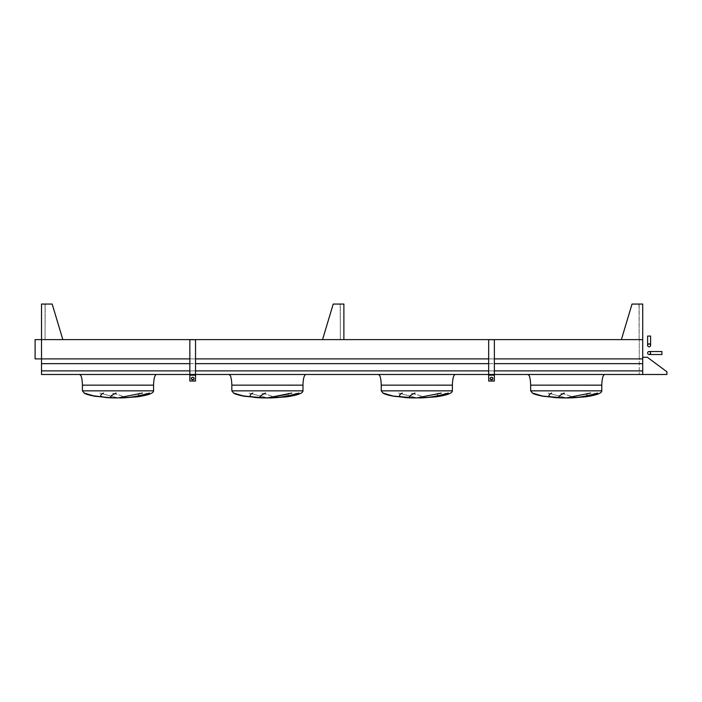 <?xml version="1.0" encoding="UTF-8"?>
<svg xmlns="http://www.w3.org/2000/svg" width="702" height="702" viewBox="0 0 702 702"><rect width="100%" height="100%" fill="white"/><g stroke="black" fill="none" stroke-linecap="round" stroke-linejoin="round"><path stroke-width="0.53" stroke-dasharray="3.51 2.63" d="M121.727 397.911L121.709 397.911C133.45 397.981 139.321 396.358 139.321 393.067C139.321 396.358 133.45 397.981 121.727 397.911L136.899 396.867M136.934 396.867L147.718 393.067L136.934 396.867C147.982 395.287 153.527 393.278 153.562 390.847L153.562 385.152L82.415 385.152C82.301 378.562 80.958 375.351 80.721 375.394L79.572 374.482L156.406 374.482L79.572 374.482M99.649 393.067L118.059 397.911L99.649 393.067M120.288 397.911C127.027 397.78 124.228 396.165 111.89 393.067C124.228 396.165 127.027 397.78 120.288 397.911M117.989 397.955L121.902 397.911M153.562 390.847L82.415 390.847L153.562 390.847L82.415 390.847L84.486 393.067C91.98 396.419 108.661 397.525 115.69 397.911C108.661 397.525 91.98 396.419 84.486 393.067L95.042 396.279L112.917 397.876M116.137 393.067C109.003 396.358 108.836 397.981 115.637 397.911M114.268 397.911C101.246 397.78 97.622 396.165 103.387 393.067M149.508 393.067C137.969 396.358 128.212 397.981 120.235 397.911M117.989 397.911L142.462 393.067M119.77 397.946L116.207 397.946M271.139 397.911C282.871 397.981 288.733 396.358 288.733 393.067C288.733 396.358 282.871 397.981 271.139 397.911L286.311 396.867L297.13 393.067L286.346 396.867C297.394 395.287 302.939 393.278 302.974 390.847L231.827 390.847L302.974 390.847L231.827 390.847L233.608 393.067L244.454 396.279L263.698 397.911C250.658 397.78 247.034 396.165 252.799 393.067M249.061 393.067L267.471 397.911L249.061 393.067M269.7 397.911C276.439 397.78 273.64 396.165 261.302 393.067C273.64 396.165 276.439 397.78 269.7 397.911M267.401 397.955L271.314 397.911M233.608 393.067L233.898 393.067C241.391 396.419 258.073 397.525 265.102 397.911C258.073 397.525 241.391 396.419 233.898 393.067L242.918 396.007M265.549 393.067C258.415 396.358 258.248 397.981 265.049 397.911M298.92 393.067C287.381 396.358 277.623 397.981 269.647 397.911M267.401 397.911L268.243 397.692M286.232 394.55L291.874 393.067M269.182 397.946L265.619 397.946M305.818 374.482L228.984 374.482L305.818 374.482C304.106 375.158 303.159 378.711 302.974 385.152L231.827 385.152C231.713 378.562 230.37 375.351 230.133 375.394L228.984 374.482M262.329 397.876L263.698 397.911M420.551 397.911L420.533 397.911C432.283 397.981 438.145 396.358 438.145 393.067C438.145 396.358 432.283 397.981 420.551 397.911L435.723 396.867M435.758 396.867L446.542 393.067L435.758 396.867C446.805 395.287 452.351 393.278 452.386 390.847L381.239 390.847L452.386 390.847L381.239 390.847L383.02 393.067L393.866 396.279L411.741 397.876M398.473 393.067L416.883 397.911L398.473 393.067M419.112 397.911C425.851 397.78 423.052 396.165 410.714 393.067C423.052 396.165 425.851 397.78 419.112 397.911M416.005 397.955L420.726 397.911M389.864 395.489L383.318 393.067C390.803 396.419 407.485 397.525 414.513 397.911C407.485 397.525 390.803 396.419 383.318 393.067L385.924 394.375M414.961 393.067C407.827 396.358 407.66 397.981 414.461 397.911M413.092 397.911C400.07 397.78 396.446 396.165 402.211 393.067M448.332 393.067C436.793 396.358 427.035 397.981 419.059 397.911M416.812 397.911L441.286 393.067M418.594 397.946L415.031 397.946M455.229 374.482L378.396 374.482L455.229 374.482C453.518 375.158 452.571 378.711 452.386 385.152L381.239 385.152C381.125 378.562 379.791 375.351 379.545 375.394L378.396 374.482M569.963 397.911C581.695 397.981 587.556 396.358 587.556 393.067C587.556 396.358 581.695 397.981 569.963 397.911L585.135 396.867M585.17 396.867L595.954 393.067L585.17 396.867C596.217 395.287 601.763 393.278 601.798 390.847L601.798 385.152L530.651 385.152C530.536 378.562 529.203 375.351 528.957 375.394L527.807 374.482L604.641 374.482L527.807 374.482M547.885 393.067L566.295 397.911L547.885 393.067M568.523 397.911C575.263 397.78 572.463 396.165 560.126 393.067C572.463 396.165 575.263 397.78 568.523 397.911M566.11 397.955L570.138 397.911M601.798 390.847L530.651 390.847L601.798 390.847L530.651 390.847L532.73 393.067C540.215 396.419 556.897 397.525 563.925 397.911C556.897 397.525 540.215 396.419 532.73 393.067L543.278 396.279L562.521 397.911C549.482 397.78 545.858 396.165 551.623 393.067M564.373 393.067C557.239 396.358 557.072 397.981 563.873 397.911M597.744 393.067C586.205 396.358 576.447 397.981 568.471 397.911M566.224 397.911L590.698 393.067M568.006 397.946L564.443 397.946M561.152 397.876L562.521 397.911M642.707 358.897L642.707 339.619L621.367 339.619L642.707 339.619L642.707 304.045L632.037 304.045L642.707 304.045L632.037 304.045L621.367 339.619L632.037 304.045L621.367 339.619L639.153 339.619L639.153 304.045L639.153 339.619L642.707 339.619L642.707 304.045L642.707 339.619L41.506 339.619L62.847 339.619L52.176 304.045L41.506 304.045L52.176 304.045L41.506 304.045L41.506 339.619L45.06 339.619L45.06 304.045L45.06 339.619L62.847 339.619L41.506 339.619L41.506 304.045L41.506 339.619L35.1 339.619L35.1 358.897L642.707 358.897L642.707 363.662L642.707 358.897M41.506 358.897L41.506 339.619L41.506 363.662L642.707 363.662L642.707 370.884L642.707 363.662M41.506 370.884L642.707 370.884L642.707 374.482L666.9 374.482L666.9 371.779L647.332 357.265L642.707 357.265L642.707 374.333L666.76 374.333L666.76 371.674L647.332 357.265L642.707 357.265L642.707 374.333L666.76 374.333L666.76 371.674L647.332 357.265L642.707 357.265L642.707 374.482L41.506 374.482L41.506 370.884L642.707 370.884L41.506 370.884L41.506 363.662M189.847 374.482L195.542 374.482L195.542 339.689L195.542 374.482L195.542 339.689L189.847 339.689L195.542 339.689L189.847 339.689L189.847 374.833L195.542 374.482L195.542 381.046L195.542 374.833L195.542 381.046L189.847 381.046L195.542 380.686L189.847 380.686L189.847 374.833L189.847 381.046L189.847 374.482L195.542 374.482L189.847 374.482M488.671 375.193L488.671 381.046L494.366 381.046L488.671 380.686L488.671 374.482L494.366 374.482L494.366 339.689L494.366 381.046L494.366 339.689L488.671 339.689L494.366 339.689L488.671 339.689L488.671 380.686L494.366 380.686L494.366 374.482L488.671 374.482L494.366 374.482L488.671 374.482L488.671 375.193L494.366 375.193M189.847 370.884L195.542 370.884M488.671 370.884L494.366 370.884M189.847 363.662L195.542 363.662M488.671 363.662L494.366 363.662M189.847 358.897L195.542 358.897M488.671 358.897L494.366 358.897M642.707 358.81L642.707 339.829L642.707 363.575L642.707 358.81L639.259 358.81L639.259 339.829L642.707 339.829L639.259 339.829L639.259 363.575L639.259 358.81L642.707 358.81M642.707 371.104L642.707 363.575L642.707 374.263L642.707 371.104L639.259 371.104L639.259 363.575L642.707 363.575L639.259 363.575L639.259 371.104L642.707 371.104L639.259 371.104L639.259 374.263L639.259 371.104L642.707 371.104M639.259 374.263L642.707 374.263L639.259 374.263M491.523 377.351A1.422 1.228 180 0 1 491.523 379.808A1.422 1.228 180 0 1 491.523 377.351M491.523 379.457A1.422 1.228 0 0 0 491.523 376.992A1.422 1.228 0 0 0 491.523 379.457M492.927 378.404A1.422 1.228 180 0 0 491.523 376.992A1.422 1.228 180 0 0 490.11 378.404M194.103 378.404A1.422 1.228 180 0 0 192.69 376.992A1.422 1.228 180 0 0 191.286 378.404M192.69 377.351A1.422 1.228 180 0 1 192.69 379.808A1.422 1.228 180 0 1 192.69 377.351M192.69 379.457A1.422 1.228 0 0 0 192.69 376.992A1.422 1.228 0 0 0 192.69 379.457M638.223 304.045L636.802 304.185L638.223 304.045M621.56 339.47L639.153 339.47L639.004 304.185L632.142 304.185L642.567 304.185L639.004 304.185L639.153 339.47L642.567 339.47L621.56 339.47L632.142 304.185L642.567 304.185L632.142 304.185L621.56 339.47L642.567 339.47L642.567 304.185L642.567 339.47L621.56 339.47L632.142 304.185L621.56 339.47M642.567 339.47L642.567 304.185L642.567 339.47M45.06 339.47L62.654 339.47L52.071 304.185L41.646 304.185L52.071 304.185L41.646 304.185L52.071 304.185L62.654 339.47L41.646 339.47L45.06 339.47L45.209 304.185L45.06 339.47L62.654 339.47L52.071 304.185L62.654 339.47L41.646 339.47L41.646 304.185L41.646 339.47L45.06 339.47M47.411 304.045L45.99 304.185L47.411 304.045M62.847 339.619L52.176 304.045L62.847 339.619M41.646 339.47L41.646 304.185L41.646 339.47M339.619 339.619L343.883 339.619L343.883 304.045L333.213 304.045L343.883 304.045L340.33 304.045L340.33 339.619L343.883 339.619L322.543 339.619L340.33 339.619L340.33 304.045L333.213 304.045L322.543 339.619L339.619 339.619M322.736 339.47L343.743 339.47L322.736 339.47L333.318 304.185L343.743 304.185L340.18 304.185L340.33 339.47L340.18 304.185L333.318 304.185L343.743 304.185L333.318 304.185L322.736 339.47L343.743 339.47L343.743 304.185L343.743 339.47L322.736 339.47L333.318 304.185L322.736 339.47M339.399 304.045L337.978 304.185L339.399 304.045M322.543 339.619L333.213 304.045L322.543 339.619M343.883 339.619L343.883 304.045L343.883 339.619M343.743 339.47L343.743 304.185L343.743 339.47M647.621 353.018A1.492 1.492 0 0 0 649.859 354.317A1.492 1.492 0 0 0 649.859 351.728A1.492 1.492 0 0 0 647.621 353.018M649.113 354.519C650.886 353.518 650.886 352.527 649.113 351.526L650.605 353.018L649.113 354.519L650.605 353.018L649.113 354.519L661.916 354.519L661.916 351.526L661.916 354.519L661.916 351.526L649.113 351.526L650.605 353.018A1.492 1.492 0 0 1 648.367 354.317A1.492 1.492 0 0 1 648.367 351.728A1.492 1.492 0 0 1 650.605 353.018L649.113 351.526M649.113 346.806A1.492 1.492 0 0 0 650.403 344.559A1.492 1.492 0 0 0 647.823 344.559A1.492 1.492 0 0 0 649.113 346.806M650.605 345.305C649.613 343.532 648.613 343.532 647.621 345.305L649.113 343.813L650.605 345.305L649.113 343.813L650.605 345.305L650.605 336.056L647.621 336.056L650.605 336.056L647.621 336.056L647.621 345.305L649.113 343.813A1.492 1.492 0 0 1 650.403 346.051A1.492 1.492 0 0 1 647.823 346.051A1.492 1.492 0 0 1 649.113 343.813L647.621 345.305M650.605 353.018A1.492 1.492 0 0 1 648.367 354.317A1.492 1.492 0 0 1 648.367 351.728A1.492 1.492 0 0 1 650.605 353.018M649.113 343.813A1.492 1.492 0 0 1 650.403 346.051A1.492 1.492 0 0 1 647.823 346.051A1.492 1.492 0 0 1 649.113 343.813M488.671 374.833L494.366 374.833L488.671 374.833M189.847 374.833L195.542 374.833L189.847 374.833M189.847 375.193L195.542 375.193M84.196 393.067L87.101 394.375M88.268 394.752L89.83 395.191M91.041 395.489L93.506 396.007M82.415 390.847L82.415 385.152M231.827 390.847L231.827 385.152M387.092 394.752L388.654 395.191M381.239 390.847L381.239 385.152M533.011 393.392L533.818 393.778M534.099 393.901L541.742 396.007L532.432 393.067M530.651 390.847L530.651 385.152"/><path stroke-width="1.05" d="M136.899 396.867L136.934 396.867C147.982 395.287 153.527 393.278 153.562 390.847L153.562 385.152C153.747 378.711 154.694 375.158 156.406 374.482C154.694 375.158 153.747 378.711 153.562 385.152L82.415 385.152C82.301 378.562 80.958 375.351 80.721 375.394L79.572 374.482M121.709 397.911L136.934 396.867L119.77 397.946M153.562 390.847L82.415 390.847L84.196 393.067C85.293 394.015 88.908 395.086 95.042 396.279C88.908 395.086 85.293 394.015 84.196 393.067L95.042 396.279L112.917 397.876M116.137 393.067C109.003 396.358 108.836 397.981 115.637 397.911M114.268 397.911C101.246 397.78 97.622 396.165 103.387 393.067M149.508 393.067C137.969 396.358 128.212 397.981 120.235 397.911M117.989 397.911L142.462 393.067M271.139 397.911L286.346 396.867C297.394 395.287 302.939 393.278 302.974 390.847L302.974 385.152C303.159 378.711 304.106 375.158 305.818 374.482M267.401 397.911L291.874 393.067M268.243 397.692L286.232 394.55M242.918 396.007L265.619 397.946L286.346 396.867L271.314 397.911M231.827 390.847L231.827 385.152L302.974 385.152L302.974 390.847L231.827 390.847L233.608 393.067C234.705 394.015 238.32 395.086 244.454 396.279C238.32 395.086 234.705 394.015 233.608 393.067L244.454 396.279L262.329 397.876M265.549 393.067C258.415 396.358 258.248 397.981 265.049 397.911M263.68 397.911C250.658 397.78 247.034 396.165 252.799 393.067M298.92 393.067C287.381 396.358 277.623 397.981 269.647 397.911M233.608 393.067L240.409 395.48L257.985 397.701L269.182 397.946M435.723 396.867L435.758 396.867C446.805 395.287 452.351 393.278 452.386 390.847L452.386 385.152C452.571 378.711 453.518 375.158 455.229 374.482M420.533 397.911L435.758 396.867L418.594 397.946M381.239 390.847L381.239 385.152L452.386 385.152L452.386 390.847L381.239 390.847L383.02 393.067C384.117 394.015 387.732 395.086 393.866 396.279C387.732 395.086 384.117 394.015 383.02 393.067L393.866 396.279L411.741 397.876M414.961 393.067C407.827 396.358 407.66 397.981 414.461 397.911M413.092 397.911C400.07 397.78 396.446 396.165 402.211 393.067M448.332 393.067C436.793 396.358 427.035 397.981 419.059 397.911M416.812 397.911L441.286 393.067M585.135 396.867L585.17 396.867C596.217 395.287 601.763 393.278 601.798 390.847L601.798 385.152C601.983 378.711 602.93 375.158 604.641 374.482C602.93 375.158 601.983 378.711 601.798 385.152L530.651 385.152C530.536 378.562 529.203 375.351 528.957 375.394L527.807 374.482M569.963 397.911L585.17 396.867L564.864 397.955M564.373 393.067C557.239 396.358 557.072 397.981 563.873 397.911M562.504 397.911C549.482 397.78 545.858 396.165 551.623 393.067M597.744 393.067C586.205 396.358 576.447 397.981 568.471 397.911M566.224 397.911L590.698 393.067M601.798 390.847L530.651 390.847L532.432 393.067C533.529 394.015 537.144 395.086 543.278 396.279C537.144 395.086 533.529 394.015 532.432 393.067L543.278 396.279L561.152 397.876M494.366 358.897L642.707 358.897L642.707 339.619L35.1 339.619L35.1 358.897L41.506 358.897L41.506 304.045L52.176 304.045L62.847 339.619L41.506 339.619L41.506 374.482L189.847 374.482L189.847 381.046L195.542 381.046L195.542 374.482L488.671 374.482L488.671 381.046L494.366 381.046L494.366 374.482L666.9 374.482L666.9 371.779L647.332 357.265L642.707 357.265L642.707 374.482L642.707 370.884L494.366 370.884M41.506 370.884L189.847 370.884M195.542 370.884L488.671 370.884M41.506 363.662L189.847 363.662M195.542 363.662L488.671 363.662M494.366 363.662L642.707 363.662M41.506 358.897L189.847 358.897M195.542 358.897L488.671 358.897M564.443 397.946L541.742 396.007L556.809 397.701L568.006 397.946M490.11 378.404A1.422 1.228 180 0 0 492.927 378.404M491.523 377.351A1.422 1.228 0 0 1 491.523 379.808A1.422 1.228 0 0 1 491.523 377.351M494.366 339.689L494.366 374.482L488.671 374.482L488.671 339.689L494.366 339.689M191.286 378.404A1.422 1.228 180 0 0 194.103 378.404M192.69 377.351A1.422 1.228 0 0 1 192.69 379.808A1.422 1.228 0 0 1 192.69 377.351M195.542 339.689L195.542 374.482L189.847 374.482L189.847 339.689L195.542 339.689M632.037 304.045L642.707 304.045L642.707 339.619L621.367 339.619L632.037 304.045M333.213 304.045L343.883 304.045L343.883 339.619L322.543 339.619L333.213 304.045M647.621 353.018A1.492 1.492 0 0 0 649.859 354.317A1.492 1.492 0 0 0 649.859 351.728A1.492 1.492 0 0 0 647.621 353.018M649.113 351.526L661.916 351.526L661.916 354.519L649.113 354.519M649.113 346.806A1.492 1.492 0 0 0 650.403 344.559A1.492 1.492 0 0 0 647.823 344.559A1.492 1.492 0 0 0 649.113 346.806M647.621 345.305L647.621 336.056L650.605 336.056L650.605 345.305M488.671 375.193L494.366 375.193M189.847 375.193L195.542 375.193M87.101 394.375L88.268 394.752M89.83 395.191L91.041 395.489M93.506 396.007L108.573 397.701L117.989 397.955M136.934 396.867L121.902 397.911M84.196 393.067L90.997 395.48L108.573 397.701L116.207 397.946M82.415 390.847L82.415 385.152M265.619 397.946L267.401 397.955M231.827 385.152C231.713 378.562 230.37 375.351 230.133 375.394L228.984 374.482M385.924 394.375L387.092 394.752M388.654 395.191L389.864 395.489M415.031 397.946L392.33 396.007L407.397 397.701L416.812 397.955M435.758 396.867L420.726 397.911M381.239 385.152C381.125 378.562 379.791 375.351 379.545 375.394L378.396 374.482M564.917 397.955L565.558 397.955M532.432 393.067L533.011 393.392M585.17 396.867L570.138 397.911M530.651 390.847L530.651 385.152"/></g></svg>
